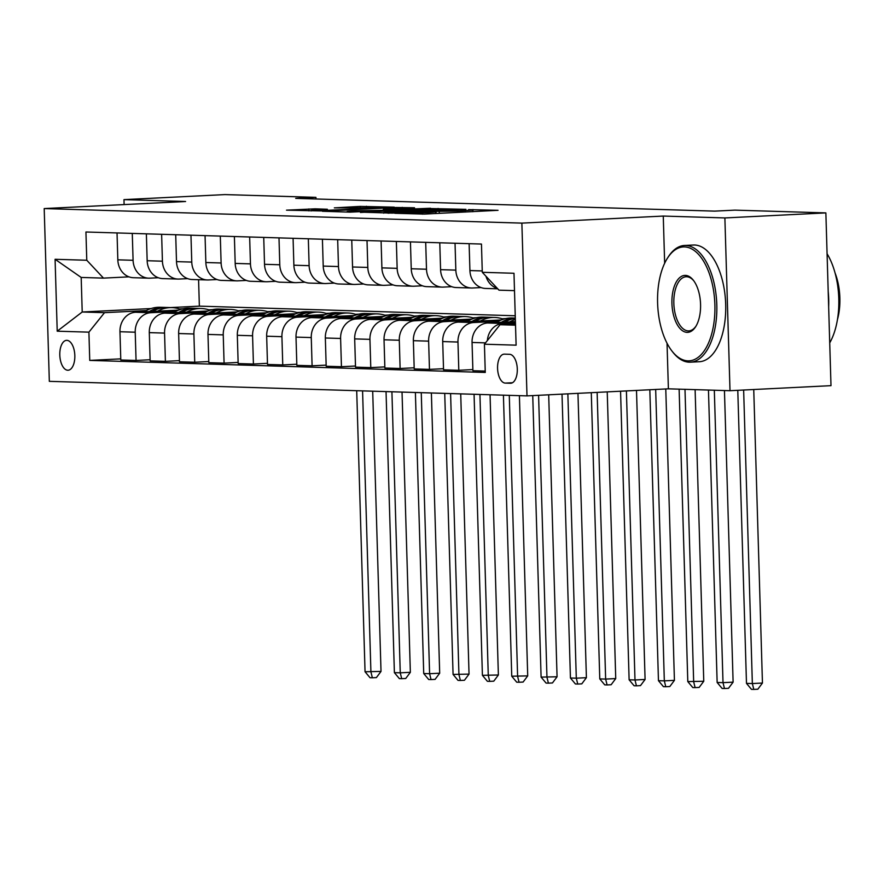 <?xml version="1.0" encoding="UTF-8"?>
<svg xmlns="http://www.w3.org/2000/svg" width="884" height="884" viewBox="0 0 884 884"><rect width="100%" height="100%" fill="white"/><g stroke="black" fill="none" stroke-linecap="round" stroke-linejoin="round"><path stroke-width="1.33" d="M394.805 213.287L424.397 214.094L498.046 210.315L468.564 209.596L472.553 210.083L459.304 211.044L431.679 211.442L435.679 211.928L428.375 212.591L394.805 213.287M67.759 370.23A14.962 7.492 -92.9 0 0 68.057 370.23A14.962 7.492 -92.9 0 0 74.82 355.213A14.962 7.492 -92.9 0 0 66.875 340.351A14.962 7.492 -92.9 0 0 66.565 340.351A14.962 7.492 -92.9 0 0 59.814 355.357A14.962 7.492 -92.9 0 0 67.759 370.23M315.091 208.834L286.515 210.16L320.594 210.922L394.253 207.154L360.175 206.392L334.329 207.873L376.551 207.873L329.566 210.215L311.135 210.392L327.356 209.243L315.091 208.834L315.124 209.961M185.585 201.508L123.97 199.629L224.967 194.59L315.919 197.364L295.72 198.37L714.714 211.132L734.913 210.127L825.866 212.9L724.88 217.939L663.265 216.061L521.869 223.122L44.2 208.569L185.585 201.508M360.462 212.138L392.253 213.11L465.912 209.342L431.834 208.58L360.462 212.458M350.152 212.149L322.351 211.254L395.999 207.486L414.53 207.773L383.302 209.431L389.358 209.928L430.585 208.248L350.152 212.149M509.582 354.307L504.421 354.141A14.487 7.26 -92.9 0 0 504.134 354.152A14.487 7.26 -92.9 0 0 497.582 368.694A14.487 7.26 -92.9 0 0 505.283 383.092L510.444 383.258A14.487 7.26 -92.9 0 0 510.742 383.247A14.487 7.26 -92.9 0 0 517.284 368.705A14.487 7.26 -92.9 0 0 509.582 354.307M521.869 223.122L526.997 395.888L49.327 381.336L44.2 208.569M514.499 290.637L499.007 290.173L482.288 272.305L481.46 244.05L85.936 231.995L86.776 260.25L103.483 278.117L81.184 277.443L82.212 311.997L104.511 312.671L146.313 310.582M482.288 272.305L513.98 273.267L516.112 345.169L484.432 344.207L500.035 324.726L515.482 323.953M120.765 358.86L89.748 360.407L485.261 372.451L484.432 344.207M89.748 360.407L88.908 332.152L57.217 331.191L55.084 259.288L86.776 260.25M667.033 343.257L668.392 388.827L730.007 390.706L724.88 217.939M730.007 390.706L830.993 385.656L825.866 212.9M123.97 199.629L124.114 204.58M668.392 388.827L526.997 395.888M315.964 198.988L315.919 197.364M500.035 324.726L515.527 325.19M198.58 279.698L199.364 306.14L515.239 315.765M199.364 306.14L170.524 307.577M151.098 308.549L82.212 311.997L57.217 331.191M179.419 308.936L183.054 308.748M204.48 308.814L203.762 308.715M150.103 359.744L136.059 360.451L120.799 359.987L119.959 331.732A18.697 16.166 -88.3 0 1 135.561 312.251L178.612 310.107M136.059 360.451L135.219 332.207A18.697 16.166 -88.3 0 1 150.821 312.715L175.651 311.477M208.757 309.82L212.403 309.643M233.818 309.709L233.1 309.61M179.441 360.639L165.396 361.346L150.136 360.882L149.297 332.627A18.697 16.166 -88.3 0 1 164.899 313.146L207.95 311.002M165.396 361.346L164.557 333.091A18.697 16.166 -88.3 0 1 180.159 313.61L204.989 312.372M238.094 310.715L241.741 310.538M263.167 310.604L262.438 310.505M208.79 361.534L194.734 362.241L179.474 361.777L178.645 333.522A18.697 16.166 -88.3 0 1 194.248 314.041L237.288 311.886M194.734 362.241L193.894 333.986A18.697 16.166 -88.3 0 1 209.508 314.505L234.337 313.267M267.443 311.61L271.079 311.433M292.505 311.488L291.786 311.389M238.127 362.429L224.083 363.136L208.823 362.672L207.983 334.417A18.697 16.166 -88.3 0 1 223.586 314.936L266.637 312.781M224.083 363.136L223.243 334.881A18.697 16.166 -88.3 0 1 238.846 315.4L263.675 314.163M296.781 312.505L300.427 312.328M321.842 312.383L321.124 312.284M267.465 363.324L253.421 364.031L238.161 363.567L237.321 335.312A18.697 16.166 -88.3 0 1 252.923 315.831L295.974 313.676M253.421 364.031L252.581 335.776A18.697 16.166 -88.3 0 1 268.183 316.295L293.013 315.058M326.119 313.4L329.765 313.223M351.18 313.279L350.462 313.179M296.814 364.219L282.758 364.926L267.498 364.451L266.67 336.207A18.697 16.166 -88.3 0 1 282.272 316.726L325.312 314.571M282.758 364.926L281.919 336.671A18.697 16.166 -88.3 0 1 297.521 317.19L322.362 315.953M355.467 314.295L359.103 314.118M380.529 314.174L379.8 314.074M326.152 365.114L312.096 365.81L296.847 365.346L296.007 337.102A18.697 16.166 -88.3 0 1 311.61 317.621L354.65 315.466M312.096 365.81L311.267 337.566A18.697 16.166 -88.3 0 1 326.87 318.085L351.699 316.837M384.805 315.19L388.452 315.002M409.867 315.069L409.148 314.969M355.49 366.009L341.445 366.705L326.185 366.241L325.345 337.997A18.697 16.166 -88.3 0 1 340.948 318.516L383.999 316.362M341.445 366.705L340.605 338.462A18.697 16.166 -88.3 0 1 356.208 318.98L381.037 317.732M414.143 316.085L417.789 315.897M439.204 315.964L438.486 315.864M384.838 366.904L370.783 367.6L355.523 367.136L354.683 338.892A18.697 16.166 -88.3 0 1 370.297 319.4L413.336 317.257M370.783 367.6L369.943 339.357A18.697 16.166 -88.3 0 1 385.546 319.875L410.386 318.627M443.481 316.98L447.127 316.792M468.553 316.859L467.824 316.759M414.176 367.799L400.12 368.495L384.872 368.031L384.032 339.788A18.697 16.166 -88.3 0 1 399.634 320.295L442.674 318.152M400.12 368.495L399.292 340.252A18.697 16.166 -88.3 0 1 414.894 320.759L439.724 319.522M472.829 317.875L476.476 317.688M497.891 317.754L497.173 317.654M443.514 368.694L429.469 369.39L414.209 368.926L413.369 340.683A18.697 16.166 -88.3 0 1 428.972 321.19L472.023 319.047M429.469 369.39L428.629 341.147A18.697 16.166 -88.3 0 1 444.232 321.654L469.061 320.417M502.167 318.77L505.814 318.583M472.863 369.578L458.807 370.286L443.547 369.821L442.707 341.567A18.697 16.166 -88.3 0 1 458.321 322.085L501.361 319.942M458.807 370.286L457.967 342.042A18.697 16.166 -88.3 0 1 473.57 322.549L498.41 321.312M485.228 371.092L472.896 370.716L472.056 342.462A18.697 16.166 -88.3 0 1 487.659 322.98L515.416 321.599M487.371 340.528A18.697 16.166 -88.3 0 1 502.919 323.445L515.449 322.826M481.062 287.576L472.553 287.996A18.697 16.166 -88.3 0 1 471.426 288.007A18.697 16.166 -88.3 0 1 455.835 270.128L455.039 243.244M451.724 286.681L443.204 287.101A18.697 16.166 -88.3 0 1 442.088 287.112A18.697 16.166 -88.3 0 1 426.497 269.233L425.701 242.349M422.375 285.786L413.867 286.217A18.697 16.166 -88.3 0 1 412.74 286.228A18.697 16.166 -88.3 0 1 397.148 268.338L396.352 241.454M393.037 284.891L384.529 285.322A18.697 16.166 -88.3 0 1 383.402 285.333A18.697 16.166 -88.3 0 1 367.81 267.443L367.015 240.57M363.7 283.996L355.18 284.427A18.697 16.166 -88.3 0 1 354.064 284.438A18.697 16.166 -88.3 0 1 338.473 266.559L337.677 239.674M334.351 283.101L325.842 283.532A18.697 16.166 -88.3 0 1 324.715 283.543A18.697 16.166 -88.3 0 1 309.124 265.664L308.328 238.779M305.013 282.206L296.505 282.637A18.697 16.166 -88.3 0 1 295.378 282.648A18.697 16.166 -88.3 0 1 279.786 264.769L278.99 237.884M275.675 281.322L267.156 281.742A18.697 16.166 -88.3 0 1 266.04 281.753A18.697 16.166 -88.3 0 1 250.448 263.874L249.653 236.989M246.327 280.427L237.818 280.847A18.697 16.166 -88.3 0 1 236.691 280.858A18.697 16.166 -88.3 0 1 221.111 262.979L220.304 236.094M216.989 279.532L208.48 279.952A18.697 16.166 -88.3 0 1 207.353 279.963A18.697 16.166 -88.3 0 1 191.762 262.084L190.966 235.199M187.651 278.637L179.132 279.057A18.697 16.166 -88.3 0 1 178.016 279.068A18.697 16.166 -88.3 0 1 162.424 261.189L161.628 234.304M158.313 277.742L149.794 278.162A18.697 16.166 -88.3 0 1 148.667 278.173A18.697 16.166 -88.3 0 1 133.086 260.294L132.28 233.409M128.965 276.847L103.483 278.117M497.316 288.361A18.697 16.166 -88.3 0 1 485.99 276.25M497.736 288.814L485.504 288.438A18.697 16.166 -88.3 0 1 469.923 270.559L469.117 243.675M471.426 288.007L456.166 287.543A18.697 16.166 -88.3 0 1 440.575 269.664L439.779 242.78M442.088 287.112L426.828 286.648A18.697 16.166 -88.3 0 1 411.237 268.769L410.441 241.885M412.74 286.228L397.48 285.753A18.697 16.166 -88.3 0 1 381.899 267.874L381.092 240.989M383.402 285.333L368.142 284.869A18.697 16.166 -88.3 0 1 352.55 266.979L351.755 240.094M354.064 284.438L338.804 283.974A18.697 16.166 -88.3 0 1 323.212 266.084L322.417 239.21M324.715 283.543L309.466 283.079A18.697 16.166 -88.3 0 1 293.875 265.2L293.079 238.315M295.378 282.648L280.118 282.184A18.697 16.166 -88.3 0 1 264.526 264.305L263.73 237.42M266.04 281.753L250.78 281.289A18.697 16.166 -88.3 0 1 235.188 263.41L234.393 236.525M236.691 280.858L221.442 280.394A18.697 16.166 -88.3 0 1 205.85 262.515L205.055 235.63M207.353 279.963L192.093 279.499A18.697 16.166 -88.3 0 1 176.502 261.62L175.706 234.735M178.016 279.068L162.755 278.604A18.697 16.166 -88.3 0 1 147.164 260.725L146.368 233.84M148.667 278.173L133.418 277.709A18.697 16.166 -88.3 0 1 117.826 259.83L117.031 232.945M104.511 312.671L88.908 332.152M55.084 259.288L81.184 277.443M663.265 216.061L664.658 263.266M389.004 212.889L457.636 209.519L433.801 209.784L390.971 211.928L383.678 212.58L389.015 213.221M353.268 210.922L347.158 211.475L365.589 211.298L384.429 210.27L353.268 210.922M737.786 390.319L746.483 683.365L752.35 683.553L762.45 683.045L753.743 389.524M743.643 390.021L752.35 683.553L753.798 689.409L751.455 689.343L746.483 683.365M762.45 683.045L757.842 689.211L753.798 689.409M509.759 321.875A35.758 30.918 -88.3 0 1 515.35 319.511M496.3 322.549A35.758 30.918 -88.3 0 1 512.278 317.997L515.317 318.085M504.609 322.13A35.758 30.918 -88.3 0 1 515.317 318.428M515.317 318.129A35.758 30.918 91.7 0 0 501.383 322.295M708.46 390.043L717.145 682.47L723.013 682.658L733.112 682.15L724.449 390.529M714.327 390.231L723.013 682.658L724.46 688.514L722.106 688.448L717.145 682.47M733.112 682.15L728.493 688.316L724.46 688.514M480.421 320.98A35.758 30.918 -88.3 0 1 494.675 317.455A35.758 30.918 -88.3 0 1 503.427 319.212M466.962 321.654A35.758 30.918 -88.3 0 1 482.929 317.102L487.393 317.234A35.758 30.918 91.7 0 0 472.045 321.4M475.272 321.246A35.758 30.918 -88.3 0 1 490.211 317.323L494.675 317.455M488.797 317.312A35.758 30.918 91.7 0 0 487.393 317.234M679.122 389.148L687.796 681.586L703.763 681.255L695.111 389.645M684.989 389.336L693.664 681.763L695.111 687.619L692.769 687.553L687.796 681.586M703.763 681.255L699.156 687.421L695.111 687.619M451.083 320.085A35.758 30.918 -88.3 0 1 465.327 316.56A35.758 30.918 -88.3 0 1 474.089 318.317M437.624 320.759A35.758 30.918 -88.3 0 1 453.591 316.207L458.056 316.339A35.758 30.918 91.7 0 0 442.707 320.505M445.934 320.351A35.758 30.918 -88.3 0 1 460.873 316.428L465.327 316.56M459.459 316.428A35.758 30.918 91.7 0 0 458.056 316.339M649.828 389.756L658.458 680.691L664.326 680.868L674.426 680.36L665.774 388.96M655.674 389.457L664.326 680.868L665.774 686.735L663.431 686.658L658.458 680.691M674.426 680.36L669.818 686.525L665.774 686.735M421.734 319.19A35.758 30.918 -88.3 0 1 435.989 315.665A35.758 30.918 -88.3 0 1 444.751 317.422M408.286 319.864A35.758 30.918 -88.3 0 1 424.254 315.312L428.707 315.444A35.758 30.918 91.7 0 0 413.358 319.61M416.585 319.456A35.758 30.918 -88.3 0 1 431.525 315.533L435.989 315.665M430.121 315.533A35.758 30.918 91.7 0 0 428.707 315.444M620.557 391.214L629.121 679.796L634.988 679.973L645.088 679.464L636.502 390.419M626.402 390.927L634.988 679.973L636.436 685.84L634.082 685.763L629.121 679.796M645.088 679.464L640.469 685.63L636.436 685.84M687.929 360.849A57.029 28.586 -92.9 0 0 714.88 304.748A57.029 28.586 -92.9 0 0 684.548 246.912A57.029 28.586 -92.9 0 0 667.387 258.272A57.029 28.586 -92.9 0 0 672.028 351.136A57.029 28.586 -92.9 0 0 687.929 360.849M667.387 258.272L668.138 257.1A58.432 29.282 87.1 0 1 684.536 245.465A58.432 29.282 87.1 0 1 685.719 245.454A58.432 29.282 87.1 0 1 716.758 303.532A58.432 29.282 87.1 0 1 690.371 362.175A58.432 29.282 87.1 0 1 689.189 362.186A58.432 29.282 87.1 0 1 672.89 352.23L672.028 351.136M687.089 332.362A28.509 14.288 87.1 0 1 671.928 303.444A28.509 14.288 87.1 0 1 685.398 275.399A28.509 14.288 87.1 0 1 693.354 280.25A28.509 14.288 87.1 0 1 695.664 326.682A28.509 14.288 87.1 0 1 687.089 332.362M693.785 280.825A27.106 13.591 -92.9 0 0 686.647 276.736A27.106 13.591 -92.9 0 0 686.106 276.747A27.106 13.591 -92.9 0 0 673.862 303.952A27.106 13.591 -92.9 0 0 688.26 330.903A27.106 13.591 -92.9 0 0 688.802 330.892A27.106 13.591 -92.9 0 0 696.039 326.063M827.081 253.752A58.432 29.282 87.1 0 1 829.722 342.859M828.197 291.3A58.432 29.282 87.1 0 1 828.662 306.936M835.104 273.09A42.067 21.083 87.1 0 1 837.424 319.688M684.536 245.465L693.432 245.023A58.432 29.282 87.1 0 1 694.603 245.012A58.432 29.282 87.1 0 1 725.642 303.09A58.432 29.282 87.1 0 1 699.255 361.733L690.371 362.175M392.397 318.306A35.758 30.918 -88.3 0 1 406.651 314.781A35.758 30.918 -88.3 0 1 415.403 316.527M378.938 318.969A35.758 30.918 -88.3 0 1 394.916 314.417L399.369 314.549A35.758 30.918 91.7 0 0 384.021 318.715M387.247 318.56A35.758 30.918 -88.3 0 1 402.187 314.638L406.651 314.781M400.784 314.638A35.758 30.918 91.7 0 0 399.369 314.549M591.286 392.673L599.772 678.901L605.639 679.078L615.739 678.569L607.231 391.877M597.131 392.386L605.639 679.078L607.098 684.945L604.744 684.868L599.772 678.901M615.739 678.569L611.131 684.735L607.098 684.945M363.059 317.411A35.758 30.918 -88.3 0 1 377.302 313.886A35.758 30.918 -88.3 0 1 386.065 315.632M349.6 318.074A35.758 30.918 -88.3 0 1 365.567 313.522L370.031 313.665A35.758 30.918 91.7 0 0 354.683 317.831M357.909 317.665A35.758 30.918 -88.3 0 1 372.849 313.743L377.302 313.886M371.435 313.743A35.758 30.918 91.7 0 0 370.031 313.665M562.014 394.142L570.434 678.006L576.302 678.183L586.401 677.674L577.959 393.347M567.859 393.844L576.302 678.183L577.749 684.05L575.407 683.973L570.434 678.006M586.401 677.674L581.794 683.851L577.749 684.05M333.71 316.516A35.758 30.918 -88.3 0 1 347.964 312.991A35.758 30.918 -88.3 0 1 356.727 314.737M320.262 317.19A35.758 30.918 -88.3 0 1 336.229 312.627L340.694 312.77A35.758 30.918 91.7 0 0 325.334 316.936M328.561 316.77A35.758 30.918 -88.3 0 1 343.5 312.848L347.964 312.991M342.097 312.848A35.758 30.918 91.7 0 0 340.694 312.77M532.743 395.601L541.096 677.111L557.064 676.79L548.688 394.805M538.588 395.303L546.964 677.288L548.412 683.155L546.069 683.078L541.096 677.111M557.064 676.79L552.456 682.956L548.412 683.155M304.372 315.621A35.758 30.918 -88.3 0 1 318.627 312.096A35.758 30.918 -88.3 0 1 327.378 313.842M290.913 316.295A35.758 30.918 -88.3 0 1 306.892 311.732L311.345 311.875A35.758 30.918 91.7 0 0 295.996 316.041M299.223 315.875A35.758 30.918 -88.3 0 1 314.163 311.964L318.627 312.096M312.759 311.953A35.758 30.918 91.7 0 0 311.345 311.875M503.416 395.17L511.748 676.216L527.715 675.895L519.405 395.656M509.283 395.347L517.615 676.393L519.074 682.26L516.72 682.194L511.748 676.216M527.715 675.895L523.107 682.061L519.074 682.26M275.034 314.726A35.758 30.918 -88.3 0 1 289.278 311.201A35.758 30.918 -88.3 0 1 298.041 312.947M261.576 315.4A35.758 30.918 -88.3 0 1 277.543 310.848L282.007 310.98A35.758 30.918 91.7 0 0 266.659 315.146M269.885 314.98A35.758 30.918 -88.3 0 1 284.825 311.069L289.278 311.201M283.41 311.058A35.758 30.918 91.7 0 0 282.007 310.98M474.067 394.275L482.41 675.321L498.377 675L490.056 394.761M479.935 394.452L488.277 675.498L489.725 681.365L487.382 681.299L482.41 675.321M498.377 675L493.769 681.166L489.725 681.365M245.686 313.831A35.758 30.918 -88.3 0 1 259.94 310.306A35.758 30.918 -88.3 0 1 268.703 312.052M232.238 314.505A35.758 30.918 -88.3 0 1 248.205 309.952L252.669 310.085A35.758 30.918 91.7 0 0 237.31 314.251M240.547 314.085A35.758 30.918 -88.3 0 1 255.487 310.173L259.94 310.306M254.073 310.162A35.758 30.918 91.7 0 0 252.669 310.085M444.729 393.38L453.072 674.426L469.039 674.105L460.719 393.866M450.597 393.557L458.94 674.602L460.387 680.47L458.045 680.404L453.072 674.426M469.039 674.105L464.432 680.271L460.387 680.47M216.348 312.936A35.758 30.918 -88.3 0 1 230.602 309.411A35.758 30.918 -88.3 0 1 239.354 311.157M202.889 313.61A35.758 30.918 -88.3 0 1 218.867 309.057L223.32 309.19A35.758 30.918 91.7 0 0 207.972 313.356M211.199 313.19A35.758 30.918 -88.3 0 1 226.138 309.278L230.602 309.411M224.735 309.267A35.758 30.918 91.7 0 0 223.32 309.19M415.392 392.485L423.723 673.531L429.602 673.719L439.691 673.21L431.381 392.971M421.259 392.662L429.602 673.719L431.049 679.575L428.696 679.509L423.723 673.531M439.691 673.21L435.083 679.376L431.049 679.575M187.01 312.041A35.758 30.918 -88.3 0 1 201.265 308.516A35.758 30.918 -88.3 0 1 210.016 310.262M173.551 312.715A35.758 30.918 -88.3 0 1 189.519 308.162L193.983 308.295A35.758 30.918 91.7 0 0 178.634 312.461M181.861 312.295A35.758 30.918 -88.3 0 1 196.8 308.383L201.265 308.516M195.386 308.372A35.758 30.918 91.7 0 0 193.983 308.295M386.043 391.59L394.386 672.636L400.253 672.823L410.353 672.315L402.032 392.076M391.91 391.767L400.253 672.823L401.701 678.68L399.358 678.614L394.386 672.636M410.353 672.315L405.745 678.481L401.701 678.68M157.661 311.146A35.758 30.918 -88.3 0 1 171.916 307.621A35.758 30.918 -88.3 0 1 180.679 309.378M144.214 311.82A35.758 30.918 -88.3 0 1 160.181 307.267L164.645 307.4A35.758 30.918 91.7 0 0 149.285 311.566M152.523 311.411A35.758 30.918 -88.3 0 1 167.463 307.488L171.916 307.621M166.048 307.477A35.758 30.918 91.7 0 0 164.645 307.4M356.705 390.695L365.048 671.752L381.015 671.42L372.694 391.181M362.573 390.872L370.915 671.928L372.363 677.785L370.02 677.719L365.048 671.752M381.015 671.42L376.407 677.586L372.363 677.785M135.561 312.251L150.821 312.715M164.899 313.146L180.159 313.61M194.248 314.041L209.508 314.505M223.586 314.936L238.846 315.4M252.923 315.831L268.183 316.295M282.272 316.726L297.521 317.19M311.61 317.621L326.87 318.085M340.948 318.516L356.208 318.98M370.297 319.4L385.546 319.875M399.634 320.295L414.894 320.759M428.972 321.19L444.232 321.654M458.321 322.085L473.57 322.549M487.659 322.98L502.919 323.445M469.923 270.559L482.255 270.935M472.056 342.462L485.493 342.87M442.707 341.567L457.967 342.042M440.575 269.664L455.835 270.128M413.369 340.683L428.629 341.147M411.237 268.769L426.497 269.233M384.032 339.788L399.292 340.252M381.899 267.874L397.148 268.338M354.683 338.892L369.943 339.357M352.55 266.979L367.81 267.443M325.345 337.997L340.605 338.462M323.212 266.084L338.473 266.559M296.007 337.102L311.267 337.566M293.875 265.2L309.124 265.664M266.67 336.207L281.919 336.671M264.526 264.305L279.786 264.769M237.321 335.312L252.581 335.776M235.188 263.41L250.448 263.874M207.983 334.417L223.243 334.881M205.85 262.515L221.111 262.979M178.645 333.522L193.894 333.986M176.502 261.62L191.762 262.084M149.297 332.627L164.557 333.091M147.164 260.725L162.424 261.189M119.959 331.732L135.219 332.207M117.826 259.83L133.086 260.294M511.029 383.225L510.444 383.258M512.466 382.739L505.283 383.092M422.464 214.171L422.419 212.878M428.409 213.895L428.375 212.591M436.132 213.508L436.066 211.353M439.293 213.342L439.238 211.453M459.337 212.348L459.304 211.044M465.282 212.049L465.249 210.746M473.006 211.663L472.951 209.508M431.867 209.884L431.834 208.58M438.132 209.596L438.099 208.447M396.043 208.79L395.999 207.486M402.308 208.48L402.275 207.353M360.219 207.696L360.175 206.392M366.473 207.397L366.44 206.27M308.881 210.889L308.825 208.956M435.724 213.53L435.679 211.928M472.597 211.685L472.553 210.083M383.689 213.166L383.678 212.58M347.18 212.061L347.158 211.475M311.146 210.956L311.135 210.392"/></g></svg>
